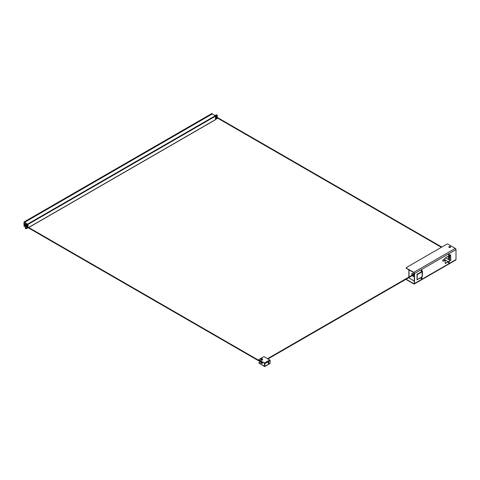<?xml version="1.0" encoding="UTF-8"?>
<svg xmlns="http://www.w3.org/2000/svg" width="480" height="480" viewBox="0 0 480 480"><rect width="100%" height="100%" fill="white"/><g stroke="black" fill="none" stroke-linecap="round" stroke-linejoin="round"><path stroke-width="0.72" d="M27.594 227.856L28.032 227.838L27.594 227.946L27.594 227.388M25.398 226.68L24.51 226.074L24.51 222.642L27.564 224.406L27.564 224.784M215.322 119.706L28.644 227.484M27.954 224.448L24.666 222.276L27.954 224.448L215.478 116.184L215.556 119.574M215.478 116.184L215.322 115.728L27.72 224.04M27.942 224.442L27.564 224.406M24.666 222.276L212.268 113.964L215.322 115.728M27.792 224.334L24.51 222.642M27.72 224.226L27.012 223.908M24.822 224.538A1.11 0.642 60 0 1 24.894 224.484A1.11 0.642 60 0 1 25.446 224.538L25.836 224.766M27.51 224.736L26.418 224.466L27.354 225.006L27.354 226.74L27.354 225.006L26.262 224.556L27.594 224.874L27.12 225.144L27.12 226.608M27.12 227.118L27.12 228.216L27.594 227.946L27.354 227.25L27.336 228.132L26.808 228.126M27.594 226.878L27.594 224.874M25.446 224.538L26.184 224.694M25.686 224.406L25.026 224.436M26.154 224.856A1.11 0.642 -120 0 0 25.128 224.346L24.894 224.484A1.098 0.63 60 0 1 25.764 224.808M26.238 224.532A1.11 0.642 -120 0 0 25.362 224.214A1.11 0.642 -120 0 0 25.26 224.304M212.424 114.06L211.914 113.49L24 221.988L24 226.146L24.744 226.302M24.51 226.44L24.51 222.276L24 221.988M212.424 113.784L24.51 222.276M25.41 222.978L24.666 222.552M215.94 118.524L215.478 118.188C215.79 118.878 215.838 118.884 215.622 118.212L215.574 118.38M215.352 115.386L216.132 115.836L215.04 115.566L215.976 116.106L215.976 119.184L215.574 119.04M215.976 119.184L216.21 115.974L215.898 119.226M215.94 116.178L215.478 115.842C215.79 116.526 215.838 116.532 215.622 115.86L215.574 116.022M215.706 118.662L215.382 118.314M215.448 118.392C216.282 119.334 215.088 117.528 215.55 118.752L215.508 118.326M215.286 118.524L215.832 118.464C215.52 118.74 215.472 118.644 215.688 118.17C216.018 118.764 215.958 118.836 215.52 118.392M215.526 116.412L215.382 115.962L215.604 116.37L215.724 116.01C215.442 116.718 215.832 115.668 215.478 116.214C215.826 116.148 215.838 116.076 215.508 116.004M215.55 116.4L215.508 115.974M215.52 116.04C215.958 116.484 216.018 116.412 215.688 115.818C215.472 116.292 215.52 116.388 215.832 116.112L215.286 116.172L215.832 116.112C215.52 116.388 215.472 116.292 215.688 115.818C216.018 116.412 215.958 116.484 215.52 116.04L215.652 116.262M216.528 115.884L216.45 118.908L215.952 119.232M215.586 115.248L216.372 115.704L215.976 116.106M448.512 258.564L448.764 259.014M448.212 261.714L443.934 259.242M417.186 274.434L422.316 271.47M412.254 273.414A1.662 0.96 -120 0 0 412.29 275.112M412.518 275.49A1.662 0.96 -120 0 0 413.196 276.126L414.264 276.744M422.316 271.746L417.186 274.704M413.196 276.126L414.264 277.014M412.962 276.258A1.662 0.96 60 0 1 412.284 275.622M412.056 275.244A1.662 0.96 60 0 1 412.128 273.468A1.662 0.96 60 0 1 412.962 273.546L414.264 274.302M408.96 277.656A0.552 0.318 0 0 0 409.026 278.058L414.264 281.082M448.884 247.134A0.888 0.51 180 0 1 449.736 246.756A0.888 0.51 180 0 1 450.588 247.134M406.206 267.93A0.666 0.384 0 0 0 406.356 268.338L413.796 272.628A0.666 0.384 60 0 1 414.264 273.444L414.264 283.392A0.666 0.384 60 0 1 413.796 283.662L406.356 279.366A0.666 0.384 -0 0 1 406.17 279.15L406.164 279.366A0.666 0.384 -0 0 0 406.356 279.636L413.796 283.932A0.996 0.576 -120 0 0 414.294 283.98A0.996 0.576 -120 0 0 414.504 283.524L414.504 273.582A0.996 0.576 -120 0 0 413.796 272.358L406.356 268.062A0.666 0.384 180 0 1 406.356 267.522L446.916 244.104A0.666 0.384 180 0 1 447.858 244.104L455.298 248.4A0.996 0.576 60 0 1 456 249.618L456 259.566A0.996 0.576 60 0 1 455.796 260.022L414.294 283.98M449.112 247.362A0.888 0.51 180 0 1 448.848 246.996A0.888 0.51 180 0 1 449.736 246.486A0.888 0.51 180 0 1 450.624 246.996A0.888 0.51 180 0 1 450.078 247.47A0.888 0.51 180 0 1 449.112 247.362M449.064 254.184L449.094 254.202A0.552 0.318 -60 0 1 448.584 255.048M421.68 270.006A0.552 0.318 -60 0 1 421.182 270.87M421.68 277.962A0.552 0.318 -60 0 1 421.182 278.826M449.088 262.14A0.552 0.318 -60 0 1 448.584 263.004M450.432 260.43L445.218 263.43M444.978 260.178L443.25 260.994A0.996 0.576 -60 0 1 442.884 261.084M422.31 271.164L422.004 276.846L417.174 279.63M422.55 271.374L422.238 276.978L417.084 279.762A0.666 0.384 0 0 0 417.186 279.558L417.186 274.128A0.666 0.384 180 0 1 417.084 274.338L422.316 271.236M448.956 254.232A0.552 0.318 -60 0 1 449.232 254.844A0.552 0.318 -60 0 1 448.59 254.718A0.552 0.318 -60 0 1 448.956 254.232M421.548 270.054A0.552 0.318 -60 0 1 421.824 270.666A0.552 0.318 -60 0 1 421.188 270.54A0.552 0.318 -60 0 1 421.548 270.054M421.548 278.01A0.552 0.318 -60 0 1 421.824 278.622A0.552 0.318 -60 0 1 421.188 278.496A0.552 0.318 -60 0 1 421.548 278.01M448.956 262.188A0.552 0.318 -60 0 1 449.232 262.8A0.552 0.318 -60 0 1 448.59 262.674A0.552 0.318 -60 0 1 448.956 262.188M445.452 257.796L449.832 260.328A0.666 0.384 0 0 0 450.654 260.376L445.302 263.556L445.164 260.214L443.49 261.126A0.996 0.576 -60 0 1 442.992 261.174A0.996 0.576 -60 0 1 442.836 260.376A0.996 0.576 -60 0 1 443.49 259.5L445.056 258.594L445.524 257.748L450.654 254.952A0.666 0.384 180 0 1 450.264 255.012M416.994 274.302L417.072 279.96M448.74 259.044L448.482 258.546M449.472 257.898A1.11 0.642 60 0 1 448.548 257.298A1.11 0.642 60 0 1 448.32 256.134M450.768 260.418L450.69 254.766M413.208 275.088A0.684 0.396 -120 0 0 413.862 274.644A0.684 0.396 -120 0 0 413.046 274.674M413.316 274.212A0.684 0.396 -120 0 0 413.28 274.536M413.442 274.956A0.684 0.396 -120 0 0 413.958 275.328M448.518 256.02A1.11 0.642 60 0 1 449.598 257.478A1.11 0.642 60 0 1 449.37 257.982A1.11 0.642 60 0 1 448.38 257.532A1.11 0.642 60 0 1 448.086 256.266M448.662 254.67L448.764 254.97M448.662 258.738L448.704 259.188L448.2 258.606L448.662 258.738C448.698 259.338 448.59 259.29 448.338 258.6L448.656 259.092M448.704 259.188C448.266 258.516 448.314 258.486 448.842 259.086C448.314 258.486 448.266 258.516 448.704 259.188M264.438 366.21L259.092 363.126A0.666 0.384 180 0 1 259.092 362.58L260.424 361.812M261.084 362.502A0.888 0.51 -0 0 0 260.826 362.868A0.888 0.51 -0 0 0 261.708 363.378A0.888 0.51 -0 0 0 262.596 362.868A0.888 0.51 -0 0 0 262.05 362.394A0.888 0.51 -0 0 0 261.084 362.502M269.73 363.426A0.552 0.318 -120 0 0 270.12 363.198L270.12 360.624A0.552 0.318 -120 0 0 269.73 359.946L264.384 356.856A0.666 0.384 -0 0 0 263.442 356.856L259.092 359.37A0.666 0.384 -0 0 0 259.092 359.916L264.438 363A0.552 0.318 60 0 1 264.828 363.678L264.828 366.252A0.552 0.318 60 0 1 264.438 366.48L259.092 363.126M258.942 362.988A0.666 0.384 -0 0 0 259.092 363.396M264.594 366.12L264.438 363.27L259.092 359.916M262.566 363A0.888 0.51 -0 0 0 261.084 362.772A0.888 0.51 -0 0 0 260.856 363M268.686 362.31A0.552 0.318 -60 0 1 268.182 363.18M258.942 359.778A0.666 0.384 -0 0 0 259.092 360.186M262.284 358.854A0.888 0.51 180 0 1 262.302 358.86A0.888 0.51 180 0 1 262.338 358.884A0.888 0.51 180 0 1 262.596 359.244L262.596 359.658A0.888 0.51 180 0 1 262.338 360.018A0.888 0.51 180 0 1 261.372 360.126A0.888 0.51 180 0 1 260.826 359.658L260.826 359.244A0.888 0.51 180 0 1 261.084 358.884A0.888 0.51 180 0 1 261.138 358.854M268.164 363.042A0.552 0.318 -60 0 1 268.83 362.334A0.552 0.318 -60 0 1 268.278 363.294A0.552 0.318 -60 0 1 268.164 363.042M262.596 359.244A0.888 0.51 180 0 1 262.074 359.712A0.888 0.51 180 0 1 261.12 359.628A0.888 0.51 180 0 1 260.826 359.244M261.21 359.46A0.75 0.432 180 0 1 261.18 358.83A0.75 0.432 180 0 1 262.242 358.83A0.75 0.432 180 0 1 262.26 359.436A0.75 0.432 180 0 1 261.21 359.46M24.87 224.514A1.098 0.63 60 0 1 24.9 224.496L24.84 224.532A1.098 0.63 60 0 1 25.698 224.844M25.398 226.38A1.098 0.63 60 0 1 25.062 226.104M24.894 225.888A1.098 0.63 60 0 1 24.618 225.18A1.098 0.63 60 0 1 24.84 224.532M26.07 226.254A0.618 0.36 -120 0 0 25.542 225.162L24.882 225.804A0.918 0.528 60 0 1 24.684 225.264A0.918 0.528 60 0 1 25.542 224.934M24.966 225.57A0.6 0.348 60 0 1 25.398 225.078M25.674 225.12L25.944 224.736L25.656 224.868L26.496 225.324L25.71 224.874L25.542 225.162A0.618 0.36 -120 0 0 25.476 225.228A0.6 0.348 60 0 1 25.998 226.302A0.6 0.348 60 0 1 25.614 226.188M26.076 225.798L25.392 225.972L26.076 225.798A0.594 0.342 -120 0 0 26.01 225.636L25.32 225.81A0.594 0.342 -120 0 0 25.386 225.93L25.854 225.882M25.32 225.81L25.782 225.726M26.07 228.6A0.618 0.36 -120 0 0 25.476 227.58M25.542 227.514A0.618 0.36 -120 0 0 25.518 227.526L25.398 227.616A0.6 0.348 60 0 1 25.998 228.654A0.6 0.348 60 0 1 25.614 228.54M25.902 227.826A0.594 0.342 -120 0 1 25.998 227.97L25.47 228.432A0.594 0.342 -120 0 1 25.392 228.3L25.704 227.97M26.808 225.324L26.496 225.324L26.55 228.582L26.808 225.324L26.064 225.348M26.496 228.582L26.088 228.618M25.398 226.056L25.398 227.616A0.6 0.348 60 0 0 25.302 228.006M26.34 225.594L26.34 228.672L26.574 225.462L26.262 225.462M25.944 224.736L26.73 225.186M26.676 224.28L26.184 224.874M26.43 225.018L26.82 225.522M26.808 227.472L26.808 227.88M216.372 114.798L216.996 115.518L215.898 115.068L216.372 114.798L216.078 114.93L216.918 115.386L216.054 114.978M217.152 115.248L216.762 117.12M216.762 117.63L216.762 118.728L217.23 117.9M216.918 118.638L216.45 118.638M216.078 114.93L215.82 115.386M216.072 115.53L216.456 116.034M216.45 117.984L216.456 118.386M215.898 115.974L216.372 115.704M217.23 115.386L217.23 117.39M217.35 115.35L217.23 115.896A0.6 0.348 -120 0 0 216.564 114.906A0.618 0.36 60 0 1 216.96 115.14M217.242 115.188L216.774 115.278M216.846 115.44L217.302 115.35M28.032 227.13L28.032 224.406M26.808 226.938L260.736 361.992L260.958 361.614L261.858 361.782M421.584 270.54L421.158 270.786M413.982 274.926L413.604 275.148M409.026 278.058L409.026 277.5M409.026 276.99L409.026 269.88M413.796 272.358L455.298 248.4M413.796 283.662L414.264 283.392M456 259.566L414.504 283.524M456 249.618L414.504 273.582M449.832 255.264L449.832 260.328M264.438 363L269.73 359.946M264.828 363.678L270.12 360.624M264.828 366.252L270.12 363.198M25.302 225.654A0.6 0.348 60 0 1 25.482 225.228M25.806 228.114L25.47 228.432M217.284 117.546L217.23 118.248A0.6 0.348 -120 0 0 217.338 117.966M215.49 119.724L28.74 227.544M28.302 227.796L27.888 228.036M215.574 116.046L215.574 119.484M27.57 227.994L27.096 228.27M26.808 226.422L260.958 361.614M25.758 225.522L25.296 225.732M24.882 225.804L25.842 226.38M262.68 361.992L260.736 361.992M267.978 358.938L413.892 274.692M421.212 270.468L421.704 270.186M267.54 358.68L413.616 274.344M408.864 269.784L408.864 277.086M264.714 366.51L270.006 363.45M262.596 362.868L262.596 362.208M260.826 362.868L260.826 362.04M260.826 361.53L260.826 361.188M25.35 225.972L26.16 226.23M25.278 225.81L25.398 225.264M25.446 228.462L26.16 228.582M25.344 228.318L25.398 227.616M26.784 228.45L26.316 228.72M217.206 118.512L216.738 118.782M217.284 115.188L216.54 114.894M216.45 117.45L441.372 247.308M216.45 116.94L441.816 247.05"/></g></svg>
